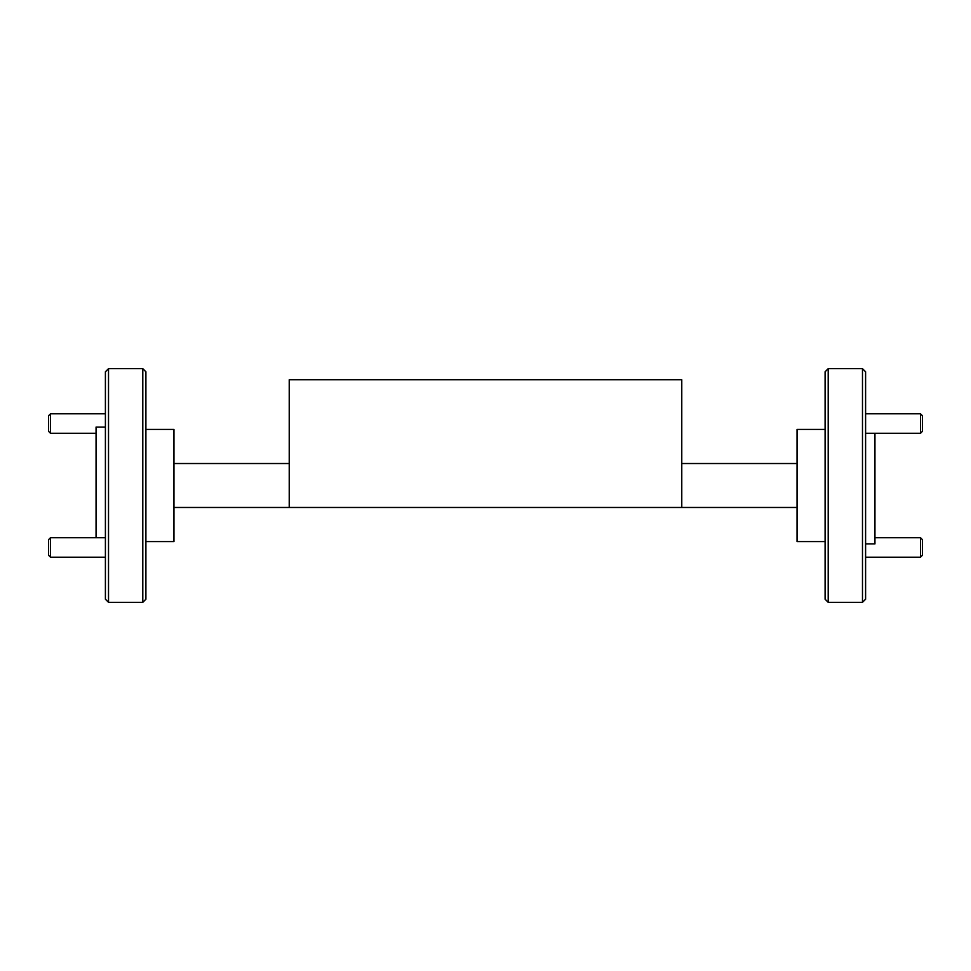 <?xml version="1.0" encoding="UTF-8"?>
<svg xmlns="http://www.w3.org/2000/svg" width="971" height="971" viewBox="0 0 971 971"><rect width="100%" height="100%" fill="white"/><g stroke="black" fill="none" stroke-linecap="round" stroke-linejoin="round"><path stroke-width="1.46" d="M145.905 371.784L145.905 599.216L142.798 602.336L142.798 368.664L145.905 371.784M108.521 602.336L105.402 599.216L105.402 371.784L108.521 368.664L108.521 602.336L142.798 602.336M828.202 602.336L825.095 599.216L825.095 371.784L828.202 368.664L828.202 602.336L862.479 602.336L862.479 368.664L865.598 371.784L865.598 599.216L862.479 602.336M865.598 543.918L874.944 543.918L874.944 433.272M828.202 368.664L862.479 368.664M145.905 541.575L173.955 541.575L173.955 429.425L145.905 429.425M108.521 368.664L142.798 368.664M105.402 427.082L96.056 427.082L96.056 537.728M825.095 541.575L797.045 541.575L797.045 429.425L825.095 429.425M797.045 463.531L681.776 463.531M173.955 507.469L289.224 507.469L289.224 379.734L681.776 379.734L681.776 507.469L797.045 507.469M289.224 463.531L173.955 463.531M681.776 507.469L289.224 507.469M50.492 433.272L48.55 431.33L48.55 415.758L50.492 413.804L50.492 433.272L96.056 433.272M50.492 557.196L48.55 555.242L48.55 539.67L50.492 537.728L50.492 557.196L105.402 557.196M922.45 415.758L922.45 431.33L920.508 433.272L920.508 413.804L922.45 415.758M922.45 539.67L922.45 555.242L920.508 557.196L920.508 537.728L922.45 539.67M50.492 413.804L105.402 413.804M50.492 537.728L105.402 537.728M865.598 413.804L920.508 413.804M865.598 433.272L920.508 433.272M874.944 537.728L920.508 537.728M865.598 557.196L920.508 557.196"/></g></svg>
